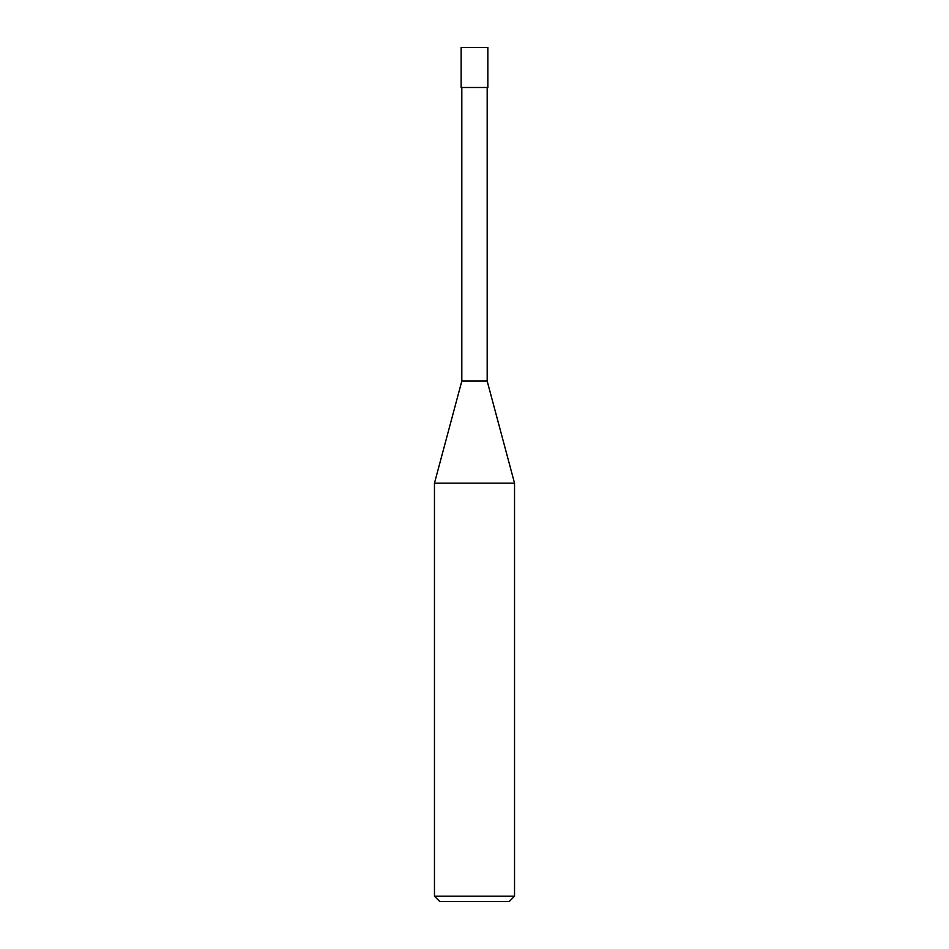 <?xml version="1.0" encoding="UTF-8"?>
<svg xmlns="http://www.w3.org/2000/svg" width="949" height="949" viewBox="0 0 949 949"><rect width="100%" height="100%" fill="white"/><g stroke="black" fill="none" stroke-linecap="round" stroke-linejoin="round"><path stroke-width="1.42" d="M434.464 896.212L439.802 901.55L509.198 901.55L514.536 896.212L514.536 483.171L434.464 483.171L434.464 896.212L514.536 896.212M434.464 483.171L461.819 381.083L461.819 87.486M487.181 87.486L487.181 381.083L514.536 483.171M487.181 381.083L461.819 381.083L487.181 381.083M487.845 87.486L487.845 47.45L461.155 47.45L461.155 87.486L487.845 87.486"/></g></svg>
